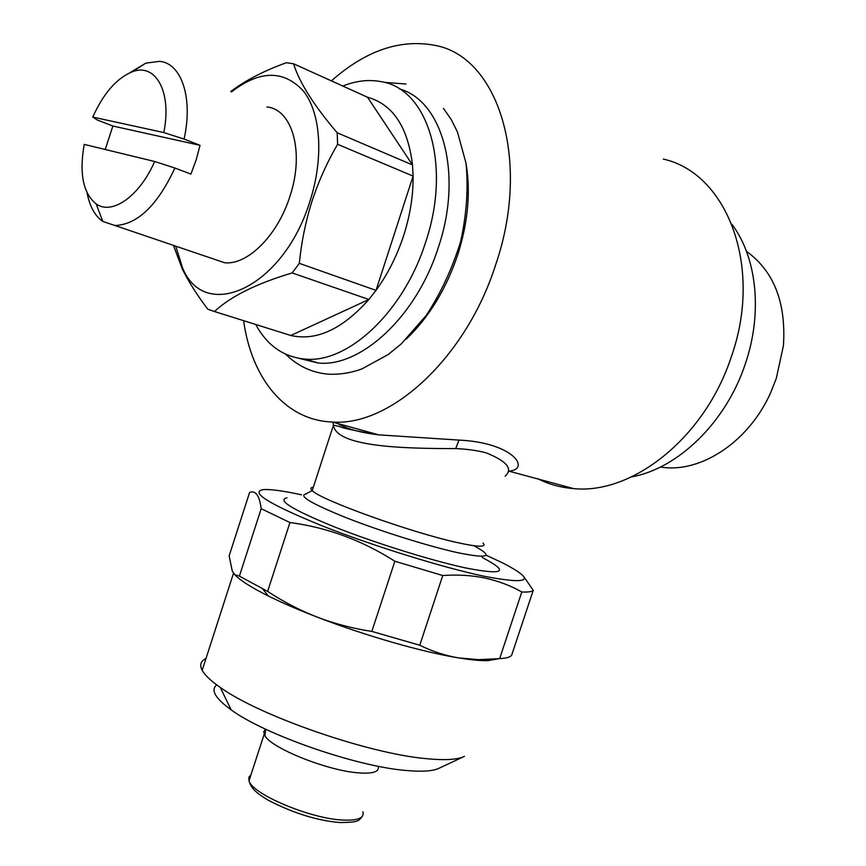 <?xml version="1.0" encoding="UTF-8"?>
<svg xmlns="http://www.w3.org/2000/svg" width="866" height="866" viewBox="0 0 866 866"><rect width="100%" height="100%" fill="white"/><g stroke="black" fill="none" stroke-linecap="round" stroke-linejoin="round"><path stroke-width="1.3" d="M105.219 149.493L112.861 126.025L97.371 120.049L92.759 117.072C103.455 93.376 116.574 78.308 132.119 71.856C155.588 62.352 172.193 92.002 163.782 132.541L92.759 117.072M211.78 258.382L224.608 262.744C247.524 265.342 277.867 235.281 290.034 195.987C304.583 152.503 292.567 109.473 266.999 106.962M129.651 72.852L145.845 63.131L159.647 61.345C181.546 63.186 193.27 98.02 184.068 139.08L200.035 145.336L196.171 159.874L190.921 174.077L174.91 168.036C157.428 205.459 137.445 224.619 114.972 225.517L102.773 221.436C94.87 215.872 89.642 206.346 87.087 192.88M660.325 467.077L662.869 467.391C701.915 472.479 749.058 441.324 770.632 392.742L776.304 378.41L783.416 345.74C786.241 302.635 773.923 271.166 746.449 251.324M731.922 224.294C756.906 257.408 762.827 312.918 745.323 363.828C726.033 422.5 677.764 468.744 631.498 476.906M231.536 91.893C259.897 69.973 283.951 69.8 303.685 91.363C320.896 113.446 323.873 157.915 310.06 200.869C283.658 288.01 204.419 323.386 182.423 267.486L175.744 246.15M173.449 245.37L182.293 268.98C188.593 281.677 197.091 295.09 207.786 309.205L214.497 311.533C230.486 296.486 256.368 283.615 292.145 272.931L368.884 299.484C342.319 329.275 316.285 341.269 290.803 335.488L286.397 334.114M214.497 311.533L290.803 335.488L368.884 299.484L376.028 290.37L413.093 176.09C413.309 195.445 410.159 215.288 403.632 235.639C396.964 255.935 387.762 274.176 376.028 290.37L299.333 263.361L292.145 272.931M299.333 263.361C301.336 242.567 305.525 221.923 311.912 201.432C318.547 181.308 327.11 162.267 337.61 144.308L413.093 176.09L412.508 164.941L367.52 97.23C392.839 104.31 407.832 126.88 412.508 164.941L337.177 132.779C313.73 105.219 299.192 82.216 293.585 63.77L367.52 97.23M342.817 86.048C356.013 80.776 368.732 79.304 380.975 81.621C427.826 88.364 451.857 165.06 425.574 242.339C403.686 311.922 347.97 363.363 305.471 359.119C283.799 357.214 267.215 345.664 255.73 324.479M399.475 88.96C442.775 100.672 463.137 174.391 438.38 247.297C416.622 316.393 360.96 367.368 318.374 363.049L299.127 358.383M406.197 339.158C428.908 317.367 446.087 289.244 457.724 254.81C467.835 223.006 470.693 193.118 466.298 165.125M505.116 476.213C513.289 469.091 507.021 461.318 486.313 452.896C477.74 450.58 467.553 449.129 455.754 448.566C403.924 448.685 336.138 446.888 333.453 425.184L332.988 422.218M337.567 423.485C346.671 428.843 360.418 432.643 378.799 434.862L458.948 440.09C512.759 442.537 530.457 468.593 509.966 471.039L508.342 471.126M663.28 159.084C726.953 173.07 763.282 266.436 731.38 356.586C705.086 437.644 632.277 494.746 573.628 488.597C560.767 487.612 548.817 484.31 537.786 478.703M243.617 320.68C251.497 378.096 284.936 420.259 332.241 422.013C390.111 426.678 465.94 358.47 495.753 264.52C531.616 159.853 497.918 56.279 434.743 45.324C399.995 38.818 365.549 50.672 331.407 80.884M482.167 557.466C509.793 571.885 504.413 575.403 466.005 568.02C431.82 560.713 375 542.993 334.417 526.896C292.448 509.728 276.644 500.028 286.992 497.809M265.537 729.15L263.686 731.781L264.974 735.873C271.794 748.332 326.991 770.459 357.788 772.808C371.72 773.955 378.572 772.147 378.345 767.406M216.695 684.876C210.438 690.018 215.244 698.342 231.125 709.839C264.552 734.509 355.536 766.269 405.266 770.404C421.796 771.952 433.13 771.205 439.3 768.131L463.537 756.776M206.011 658.485C200.696 661.018 199.429 664.969 202.189 670.316C204.82 675.177 210.849 680.882 220.3 687.442C259.107 715.608 367.411 753.333 425.336 758.562C444.572 760.51 457.605 759.763 464.457 756.343M261.186 508.688C259.497 495.569 255.632 490.145 249.614 492.418L229.144 555.864L232.315 571.279L234.87 574.678L239.406 576.128L261.186 508.688L289.937 522.544L267.637 591.391C283.312 601.74 299.853 610.324 317.27 617.144C334.731 623.78 352.917 628.532 371.839 631.411L394.853 561.233L442.753 575.533L419.772 645.235C432.307 651.416 445.265 655.649 458.655 657.911C471.169 659.946 481.009 660.845 488.175 660.617L498.264 658.788M301.487 494.822C282.652 490.708 269.737 488.998 262.744 489.691C250.09 492.397 269.651 504.358 321.448 525.565C371.741 545.504 442.342 567.457 484.062 576.247C530.252 584.983 536.671 580.642 503.319 563.236L486.064 555.16M234.372 574.223C239.406 579.917 250.739 587.18 268.363 596.003C282.089 602.801 298.391 609.848 317.27 617.144C364.727 635.536 422.608 652.13 458.655 657.911L478.53 659.665L499.639 658.625L521.797 591.976C510.626 585.643 498.394 581.01 485.09 578.077C471.818 575.338 457.703 574.483 442.753 575.533M521.797 591.976C528.033 592.268 531.854 591.727 533.24 590.341L511.633 655.27C510.042 657.229 506.047 658.355 499.639 658.625M523.833 576.68L533.24 590.341M371.839 631.411L419.772 645.235M239.406 576.128L267.637 591.391M394.853 561.233C361.912 540.254 326.947 527.362 289.937 522.544M293.585 63.77L286.408 62.709C264.119 70.752 245.619 80.3 230.886 91.374L230.767 91.569M337.177 132.779L337.61 144.308M184.068 139.08L163.782 132.541M154.646 161.487C139.621 196.246 111.952 215.461 96.18 203.943C83.104 193.356 79.109 173.503 84.208 144.395L154.646 161.487L174.91 168.036M200.035 145.336L112.861 126.025M458.948 440.09L455.754 448.566M306.64 493.826L306.066 493.88C297.882 495.677 311.522 503.731 346.974 518.02C381.127 531.399 428.497 546.23 457.356 552.605C488.965 559.057 494.421 556.751 473.724 545.699M313.319 487.255C310.472 487.547 310.115 488.651 312.236 490.589C320.041 499.714 410.322 532.298 456.772 542.462C478.368 547.225 487.103 547.42 483.001 543.069M250.988 774.734L248.813 777.365L249.018 780.807C251.974 793.96 309.671 818.467 342.254 820.037C357.669 820.827 364.554 818.099 362.897 811.853M285.683 354.216C297.406 365.788 311.23 372.402 327.132 374.069C338.53 374.859 350.113 373.149 361.901 368.927L388.239 354.508L401.423 343.726L426.31 315.343C441.01 292.762 452.463 268.081 460.69 241.311C466.655 213.999 468.43 187.944 466.005 163.144L457.432 131.903L451.121 119.335L443.435 108.347M406.057 84.002L384.374 82.4M114.972 225.517L224.608 262.744M660.888 466.796L662.869 467.391M182.423 267.486L182.293 268.98M305.471 359.119L318.374 363.049M508.353 470.996L573.628 488.597M305.601 493.977L312.236 490.589L333.453 425.184L339.364 426.451C342.265 428.075 355.406 430.878 378.799 434.862L332.241 422.013M264.974 735.873L265.7 729.226M362.129 816.562C358.816 820.665 359.087 822.451 339.829 822.548C317.259 820.611 293.477 813.217 268.492 800.368C253.294 791.329 250.902 786.934 249.018 780.807L264.13 734.357M488.175 660.617L498.578 658.734M268.363 596.003L262.755 589.021M202.189 670.316L233.506 573.249M231.125 709.839L220.3 687.442M372.575 433.141L372.293 434.018M132.119 71.856L145.845 63.131M96.18 203.943L102.773 221.436"/></g></svg>
